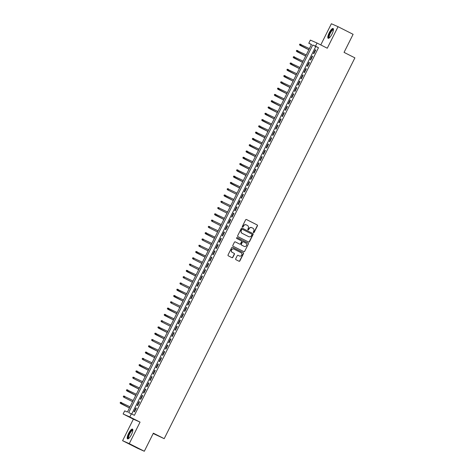 <?xml version="1.0" encoding="UTF-8"?>
<svg xmlns="http://www.w3.org/2000/svg" width="475" height="475" viewBox="0 0 475 475"><rect width="100%" height="100%" fill="white"/><g stroke="black" fill="none" stroke-linecap="round" stroke-linejoin="round"><path stroke-width="0.71" d="M253.519 232.613A0.481 0.463 113.8 0 0 254.155 232.394L257.432 225.839A0.689 0.665 113.8 0 0 257.153 224.924L246.513 219.539A0.689 0.665 113.8 0 0 245.617 219.86L242.333 226.415A0.481 0.463 113.8 0 0 242.553 227.062A0.481 0.463 113.8 0 0 243.158 226.83L243.586 225.981A2.209 2.12 113.8 0 1 246.466 224.966L247.35 225.411A2.209 2.12 113.8 0 1 248.253 228.344L247.831 229.193A0.481 0.463 113.8 0 0 248.045 229.841A0.481 0.463 113.8 0 0 248.657 229.609L249.084 228.76A2.209 2.12 113.8 0 1 251.958 227.745L252.848 228.196A2.209 2.12 113.8 0 1 253.751 231.123L253.323 231.972A0.481 0.463 113.8 0 0 253.519 232.613M253.46 232.572A0.481 0.463 113.8 0 0 253.971 232.311L257.254 225.756A0.689 0.665 113.8 0 0 256.969 224.841L246.406 219.498M242.47 227.014A0.481 0.463 113.8 0 0 242.98 226.753L243.586 225.981M247.962 229.793A0.481 0.463 113.8 0 0 248.478 229.532L249.084 228.76M131.427 434.613A5.48 1.538 -63.2 0 0 132.495 429.103A5.48 1.538 -63.2 0 0 128.612 433.372A5.48 1.538 -63.2 0 0 127.543 438.882A5.48 1.538 -63.2 0 0 131.427 434.613M332.031 34.016A5.48 1.538 -63.2 0 0 333.1 28.5A5.48 1.538 -63.2 0 0 329.217 32.769A5.48 1.538 -63.2 0 0 328.148 38.285A5.48 1.538 -63.2 0 0 332.031 34.016M235.707 258.798A0.689 0.665 113.8 0 0 235.992 259.712L238.973 261.22A0.689 0.665 113.8 0 0 239.875 260.906L243.521 253.626A0.689 0.665 113.8 0 0 243.236 252.712L232.602 247.327A0.689 0.665 113.8 0 0 231.699 247.647L228.053 254.927A0.689 0.665 113.8 0 0 228.338 255.841L231.942 257.664A0.689 0.665 113.8 0 0 232.845 257.343L234.401 254.232A0.689 0.665 113.8 0 0 234.122 253.317L232.334 252.409A1.847 1.769 113.8 0 1 231.557 250.004A1.847 1.769 113.8 0 1 233.985 249.108L240.985 252.652A1.847 1.769 113.8 0 1 241.763 255.063A1.847 1.769 113.8 0 1 239.335 255.954L238.171 255.36A0.689 0.665 113.8 0 0 237.268 255.681L235.707 258.798M131.385 413.79L129.812 416.937L123.132 413.986L124.705 410.845L127.413 412.039L311.499 44.43L308.792 43.237L310.365 40.096L317.045 43.041L315.471 46.182L312.764 44.988L128.678 412.597L134.395 415.316L318.482 47.708L315.471 46.182M317.045 43.041L327.275 48.218L338.058 26.695L353.103 34.313L344.06 52.381L354.896 57.861L164.202 438.668L153.366 433.182L144.317 451.25L129.265 443.638L140.048 422.115L129.812 416.937M248.579 242.036A0.689 0.665 113.8 0 0 249.482 241.722L253.127 234.442A0.689 0.665 113.8 0 0 252.842 233.528L242.208 228.143A0.689 0.665 113.8 0 0 241.306 228.463L237.66 235.743A0.689 0.665 113.8 0 0 237.945 236.657L248.579 242.036M248.324 244.031L244.678 251.311A0.689 0.665 113.8 0 1 243.776 251.631L233.142 246.246A0.689 0.665 113.8 0 1 232.857 245.332L234.418 242.22A0.689 0.665 113.8 0 1 235.321 241.9L239.632 244.085A0.689 0.665 113.8 0 0 240.534 243.764L241.567 241.698A0.689 0.665 113.8 0 0 241.282 240.783L236.793 238.509A0.481 0.463 113.8 0 1 236.592 237.88A0.481 0.463 113.8 0 1 237.227 237.648L248.039 243.117A0.689 0.665 113.8 0 1 248.324 244.031L244.678 251.311M144.317 451.25L137.643 448.305L122.592 440.687L129.265 443.638M338.058 26.695L331.378 23.75L320.773 44.929M313.868 53.728L315.756 49.958L315.305 49.756L313.417 53.527L313.868 53.728M310.721 60.01L312.609 56.24L312.158 56.044L310.27 59.814L310.721 60.01M307.574 66.292L309.463 62.522L309.011 62.326L307.123 66.096L307.574 66.292M304.428 72.58L306.316 68.81L305.864 68.608L303.976 72.378L304.428 72.58M301.281 78.862L303.169 75.092L302.717 74.896L300.829 78.666L301.281 78.862M298.134 85.15L300.022 81.379L299.571 81.177L297.683 84.948L298.134 85.15M294.987 91.432L296.875 87.661L296.424 87.459L294.536 91.23L294.987 91.432M291.84 97.713L293.728 93.943L293.277 93.747L291.389 97.518L291.84 97.713M288.693 104.001L290.581 100.231L290.13 100.029L288.242 103.799L288.693 104.001M285.546 110.283L287.434 106.513L286.983 106.311L285.095 110.081L285.546 110.283M282.399 116.565L284.288 112.795L283.836 112.599L281.948 116.369L282.399 116.565M279.252 122.853L281.141 119.082L280.689 118.881L278.801 122.651L279.252 122.853M276.106 129.135L277.994 125.364L277.543 125.163L275.654 128.933L276.106 129.135M272.959 135.417L274.847 131.646L274.396 131.45L272.507 135.221L272.959 135.417M269.812 141.704L271.7 137.934L271.249 137.732L269.361 141.502L269.812 141.704M266.665 147.986L268.553 144.216L268.102 144.014L266.214 147.784L266.665 147.986M263.518 154.268L265.406 150.498L264.955 150.302L263.067 154.072L263.518 154.268M260.371 160.556L262.259 156.786L261.808 156.584L259.92 160.354L260.371 160.556M257.224 166.838L259.113 163.067L258.661 162.866L256.773 166.636L257.224 166.838M254.078 173.12L255.966 169.349L255.514 169.153L253.626 172.924L254.078 173.12M250.931 179.408L252.819 175.637L252.368 175.435L250.479 179.206L250.931 179.408M247.784 185.689L249.672 181.919L249.221 181.717L247.333 185.487L247.784 185.689M244.637 191.971L246.525 188.201L246.074 188.005L244.186 191.775L244.637 191.971M241.49 198.259L243.378 194.489L242.927 194.287L241.039 198.057L241.49 198.259M238.343 204.541L240.231 200.771L239.78 200.575L237.892 204.345L238.343 204.541M235.196 210.823L237.084 207.053L236.633 206.857L234.745 210.627L235.196 210.823M232.049 217.111L233.938 213.34L233.486 213.138L231.598 216.909L232.049 217.111M228.902 223.393L230.791 219.622L230.339 219.426L228.451 223.197L228.902 223.393M225.756 229.674L227.644 225.904L227.192 225.708L225.304 229.478L225.756 229.674M222.609 235.962L224.497 232.192L224.046 231.99L222.158 235.76L222.609 235.962M219.462 242.244L221.35 238.474L220.899 238.278L219.011 242.048L219.462 242.244M216.315 248.526L218.203 244.756L217.752 244.56L215.864 248.33L216.315 248.526M213.168 254.814L215.056 251.043L214.605 250.842L212.717 254.612L213.168 254.814M210.027 261.096L211.909 257.325L211.464 257.129L209.576 260.9L210.027 261.096M206.88 267.377L208.768 263.607L208.317 263.411L206.429 267.182L206.88 267.377M203.733 273.665L205.622 269.895L205.17 269.693L203.282 273.463L203.733 273.665M200.587 279.947L202.475 276.177L202.023 275.981L200.135 279.751L200.587 279.947M197.44 286.235L199.328 282.465L198.877 282.263L196.988 286.033L197.44 286.235M194.293 292.517L196.181 288.747L195.73 288.545L193.842 292.315L194.293 292.517M191.146 298.799L193.034 295.028L192.583 294.832L190.695 298.603L191.146 298.799M187.999 305.087L189.887 301.316L189.436 301.114L187.548 304.885L187.999 305.087M184.852 311.368L186.74 307.598L186.289 307.396L184.401 311.167L184.852 311.368M181.705 317.65L183.593 313.88L183.142 313.684L181.254 317.454L181.705 317.65M178.558 323.938L180.447 320.168L179.995 319.966L178.107 323.736L178.558 323.938M175.412 330.22L177.3 326.45L176.848 326.248L174.96 330.018L175.412 330.22M172.265 336.502L174.153 332.732L173.702 332.536L171.813 336.306L172.265 336.502M169.118 342.79L171.006 339.019L170.555 338.817L168.667 342.588L169.118 342.79M165.971 349.072L167.859 345.301L167.408 345.099L165.52 348.87L165.971 349.072M162.824 355.353L164.712 351.583L164.261 351.387L162.373 355.157L162.824 355.353M159.677 361.641L161.565 357.871L161.114 357.669L159.226 361.439L159.677 361.641M156.53 367.923L158.418 364.153L157.967 363.951L156.079 367.721L156.53 367.923M153.383 374.205L155.272 370.435L154.82 370.239L152.932 374.009L153.383 374.205M150.237 380.493L152.125 376.723L151.673 376.521L149.785 380.291L150.237 380.493M147.09 386.775L148.978 383.004L148.527 382.803L146.638 386.573L147.09 386.775M143.943 393.057L145.831 389.286L145.38 389.09L143.492 392.861L143.943 393.057M140.796 399.344L142.684 395.574L142.233 395.372L140.345 399.142L140.796 399.344M137.649 405.626L139.537 401.856L139.086 401.66L137.198 405.43L137.649 405.626M318.482 47.708L315.774 46.514L131.759 413.98M135.939 407.942L134.051 411.712L134.502 411.908L136.39 408.138L135.939 407.942L136.378 408.162M153.193 433.527L164.202 438.668M140.048 422.115L133.368 419.164L122.592 440.687M133.368 419.164L123.132 413.986M311.428 44.573L308.792 43.237M315.774 46.514L312.764 44.988M315.305 49.756L315.744 49.982M312.158 56.044L312.598 56.264M309.011 62.326L309.451 62.546M305.864 68.608L306.304 68.833M302.717 74.896L303.157 75.115M299.571 81.177L300.01 81.397M296.424 87.459L296.863 87.685M293.277 93.747L293.716 93.967M290.13 100.029L290.569 100.249M286.983 106.311L287.423 106.537M283.836 112.599L284.276 112.818M280.689 118.881L281.129 119.1M277.543 125.163L277.982 125.388M274.396 131.45L274.835 131.67M271.249 137.732L271.688 137.958M268.102 144.014L268.541 144.24M264.955 150.302L265.394 150.522M261.808 156.584L262.248 156.809M258.661 162.866L259.101 163.091M255.514 169.153L255.954 169.373M252.368 175.435L252.807 175.661M249.221 181.717L249.66 181.943M246.074 188.005L246.513 188.225M242.927 194.287L243.366 194.513M239.78 200.575L240.219 200.794M236.633 206.857L237.072 207.076M233.486 213.138L233.926 213.364M230.339 219.426L230.779 219.646M227.192 225.708L227.632 225.928M224.046 231.99L224.485 232.216M220.899 238.278L221.338 238.498M217.752 244.56L218.191 244.779M214.605 250.842L215.05 251.067M211.464 257.129L211.903 257.349M208.317 263.411L208.757 263.631M205.17 269.693L205.61 269.919M202.023 275.981L202.463 276.201M198.877 282.263L199.316 282.483M195.73 288.545L196.169 288.77M192.583 294.832L193.022 295.052M189.436 301.114L189.875 301.334M186.289 307.396L186.728 307.622M183.142 313.684L183.582 313.904M179.995 319.966L180.435 320.186M176.848 326.248L177.288 326.473M173.702 332.536L174.141 332.755M170.555 338.817L170.994 339.043M167.408 345.099L167.847 345.325M164.261 351.387L164.7 351.607M161.114 357.669L161.553 357.895M157.967 363.951L158.407 364.177M154.82 370.239L155.26 370.458M151.673 376.521L152.113 376.746M148.527 382.803L148.966 383.028M145.38 389.09L145.819 389.31M142.233 395.372L142.672 395.598M139.086 401.66L139.525 401.88M251.774 227.662A2.209 2.12 113.8 0 0 248.9 228.683M246.276 224.883A2.209 2.12 113.8 0 0 243.408 225.904M248.508 242.001A0.689 0.665 113.8 0 0 249.298 241.638L252.943 234.365A0.689 0.665 113.8 0 0 252.664 233.445L242.102 228.101M251.958 234.703A0.481 0.463 113.8 0 0 251.762 234.062L242.422 229.336A0.481 0.463 113.8 0 0 241.793 229.562L241.348 230.452A2.209 2.12 113.8 0 0 242.25 233.385L248.633 236.615A2.209 2.12 113.8 0 0 251.513 235.594L251.958 234.703M242.381 229.318L242.244 229.259A0.481 0.463 113.8 0 0 241.615 229.478L241.793 229.562M248.449 236.532L248.633 236.615A2.209 2.12 113.8 0 1 248.449 236.532L242.066 233.302A2.209 2.12 113.8 0 1 241.163 230.375L241.615 229.478M243.705 251.59A0.689 0.665 113.8 0 0 244.494 251.233M235.214 241.858L239.453 244.002A0.689 0.665 113.8 0 0 239.513 244.031M237.138 237.613L248.039 243.117M244.108 246.347A1.847 1.769 113.8 0 0 246.537 245.456A1.847 1.769 113.8 0 0 245.759 243.046L243.295 241.799A0.689 0.665 113.8 0 0 242.393 242.119L241.359 244.186A0.689 0.665 113.8 0 0 241.644 245.1L243.93 246.27A1.847 1.769 113.8 0 0 244.091 246.341M243.23 241.769L243.111 241.722A0.689 0.665 113.8 0 0 242.214 242.036L242.393 242.119M243.93 246.27L241.46 245.017A0.689 0.665 113.8 0 1 241.181 244.102L242.214 242.036M248.14 243.954A0.689 0.665 113.8 0 0 247.861 243.04M239.317 255.948A1.847 1.769 113.8 0 1 239.157 255.877L238.064 255.318M233.807 249.031A1.847 1.769 113.8 0 0 231.378 249.921A1.847 1.769 113.8 0 0 232.15 252.332L232.334 252.409M231.871 257.628A0.689 0.665 113.8 0 0 232.661 257.266L234.223 254.149A0.689 0.665 113.8 0 0 233.938 253.234L232.15 252.332M238.901 261.185A0.689 0.665 113.8 0 0 239.691 260.822L243.337 253.543A0.689 0.665 113.8 0 0 243.058 252.629L232.495 247.285M299.784 44.098L299.654 44.81L299.784 44.098L300.948 44.353L300.378 45.487L300.058 45.345L308.821 49.78M299.654 44.81L308.827 49.762M299.968 44.181L309.397 48.628M300.058 45.345L299.47 44.727M329.264 37.899A4.744 1.33 116.8 0 1 329.887 33.102A4.744 1.33 116.8 0 1 333.45 29.622M333.426 29.889A4.394 1.229 -63.2 0 0 333.391 29.872A4.394 1.229 -63.2 0 0 330.279 33.292A4.394 1.229 -63.2 0 0 329.424 37.709A4.394 1.229 -63.2 0 0 329.466 37.727M333.319 28.726A5.445 1.526 -63.2 0 0 329.709 33.018A5.445 1.526 -63.2 0 0 328.463 38.327M128.654 438.502A4.744 1.33 116.8 0 1 128.612 435.231A4.744 1.33 116.8 0 1 131.729 430.297A4.744 1.33 116.8 0 1 132.846 430.225M132.822 430.492A4.394 1.229 -63.2 0 0 132.786 430.469A4.394 1.229 -63.2 0 0 131.943 430.736A4.394 1.229 -63.2 0 0 129.218 434.892A4.394 1.229 -63.2 0 0 128.82 438.306A4.394 1.229 -63.2 0 0 128.862 438.324M132.715 429.329A5.445 1.526 -63.2 0 0 131.913 429.709A5.445 1.526 -63.2 0 0 128.701 434.477A5.445 1.526 -63.2 0 0 127.858 438.924M296.637 50.386L296.507 51.092L296.637 50.386L297.801 50.641L297.231 51.769L296.911 51.627L305.674 56.062M296.507 51.092L305.68 56.044M296.822 50.463L306.25 54.916M296.911 51.627L296.323 51.009M293.491 56.667L293.36 57.374L293.491 56.667L294.654 56.923L294.084 58.057L293.764 57.908L302.527 62.344M293.36 57.374L302.533 62.332M293.675 56.745L303.103 61.198M293.764 57.908L293.176 57.297M290.344 62.949L290.213 63.662L290.344 62.949L291.507 63.205L290.938 64.339L290.617 64.196L299.381 68.632M290.213 63.662L299.392 68.614M290.528 63.032L299.957 67.48M290.617 64.196L290.029 63.579M287.197 69.237L287.066 69.944L287.197 69.237L288.361 69.493L287.791 70.621L287.47 70.478L296.234 74.913M287.066 69.944L296.246 74.896M287.381 69.314L296.81 73.767M287.47 70.478L286.882 69.861M284.05 75.519L283.919 76.226L284.05 75.519L285.214 75.774L284.65 76.908L284.323 76.76L293.087 81.195M283.919 76.226L293.099 81.183M284.234 75.596L293.663 80.049M284.323 76.76L283.735 76.148M280.903 81.801L280.772 82.513L280.903 81.801L282.067 82.056L281.503 83.19L281.176 83.048L289.94 87.483M280.772 82.513L289.952 87.465M281.087 81.884L290.516 86.331M281.176 83.048L280.588 82.43M277.756 88.089L277.626 88.795L277.756 88.089L278.92 88.344L278.356 89.472L278.029 89.33L286.793 93.765M277.626 88.795L286.805 93.747M277.94 88.166L287.369 92.619M278.029 89.33L277.442 88.718M274.609 94.371L274.479 95.077L274.609 94.371L275.773 94.626L275.209 95.76L274.882 95.617L283.646 100.053M274.479 95.077L283.658 100.035M274.793 94.448L284.222 98.901M274.882 95.617L274.295 95M271.462 100.653L271.332 101.365L271.462 100.653L272.626 100.914L272.062 102.042L271.736 101.899L280.499 106.335M271.332 101.365L280.511 106.317M271.647 100.736L281.075 105.189M271.736 101.899L271.148 101.282M268.316 106.94L268.185 107.647L268.316 106.94L269.479 107.196L268.915 108.324L268.589 108.181L277.353 112.617M268.185 107.647L277.364 112.599M268.5 107.018L277.928 111.471M268.589 108.181L268.001 107.57M265.169 113.222L265.038 113.929L265.169 113.222L266.332 113.478L265.768 114.612L265.442 114.469L274.206 118.904M265.038 113.929L274.217 118.887M265.353 113.299L274.782 117.752M265.442 114.469L264.854 113.852M262.022 119.504L261.891 120.217L262.022 119.504L263.186 119.765L262.622 120.893L262.295 120.751L271.059 125.186M261.891 120.217L271.071 125.168M262.206 119.587L271.635 124.04M262.295 120.751L261.707 120.133M258.881 125.792L258.744 126.498L258.881 125.792L260.039 126.047L259.475 127.175L259.148 127.033L267.912 131.468M258.744 126.498L267.924 131.45M259.059 125.869L268.488 130.322M259.148 127.033L258.566 126.421M255.734 132.074L255.598 132.78L255.734 132.074L256.892 132.329L256.328 133.463L256.001 133.321L264.765 137.756M255.598 132.78L264.777 137.738M255.912 132.157L265.341 136.604M256.001 133.321L255.419 132.703M252.587 138.356L252.451 139.068L252.587 138.356L253.745 138.617L253.181 139.745L252.854 139.602L261.618 144.038M252.451 139.068L261.63 144.02M252.765 138.439L262.194 142.892M252.854 139.602L252.273 138.985M249.44 144.643L249.304 145.35L249.44 144.643L250.598 144.899L250.034 146.027L249.708 145.884L258.471 150.32M249.304 145.35L258.483 150.302M249.618 144.721L259.047 149.174M249.708 145.884L249.126 145.273M246.293 150.925L246.157 151.632L246.293 150.925L247.451 151.181L246.887 152.315L246.561 152.172L255.324 156.607M246.157 151.632L255.336 156.59M246.472 151.008L255.9 155.456M246.561 152.172L245.979 151.555M243.147 157.207L243.01 157.92L243.147 157.207L244.304 157.468L243.74 158.597L243.414 158.454L252.178 162.889M243.01 157.92L252.189 162.872M243.325 157.29L252.753 161.743M243.414 158.454L242.832 157.837M240 163.495L239.863 164.202L240 163.495L241.158 163.75L240.593 164.878L240.267 164.736L249.031 169.171M239.863 164.202L249.042 169.153M240.178 163.572L249.607 168.025M240.267 164.736L239.685 164.124M236.853 169.777L236.716 170.483L236.853 169.777L238.011 170.032L237.447 171.166L237.12 171.024L245.884 175.459M236.716 170.483L245.896 175.441M237.031 169.86L246.46 174.307M237.12 171.024L236.538 170.406M233.706 176.065L233.569 176.771L233.706 176.065L234.864 176.32L234.3 177.448L233.973 177.306L242.737 181.741M233.569 176.771L242.749 181.723M233.884 176.142L243.313 180.595M233.973 177.306L233.391 176.688M230.559 182.347L230.422 183.053L230.559 182.347L231.717 182.602L231.153 183.73L230.826 183.588L239.59 188.023M230.422 183.053L239.602 188.005M230.737 182.424L240.166 186.877M230.826 183.588L230.244 182.976M227.679 189.875L236.449 194.311L227.679 189.875L227.098 189.258L227.59 188.712L227.098 189.258M227.412 188.628L237.019 193.159M227.59 188.712L228.57 188.884L228.006 190.018L227.276 189.335M224.265 194.916L224.129 195.623L224.265 194.916L225.423 195.172L224.859 196.3L224.533 196.157L233.302 200.592M224.129 195.623L233.308 200.575M224.443 194.993L233.872 199.447M224.533 196.157L223.951 195.54M221.386 202.439L230.155 206.874L221.386 202.439L220.804 201.828L221.297 201.275L220.804 201.828M221.118 201.198L230.725 205.728M221.297 201.275L222.276 201.453L221.712 202.588L220.982 201.905M218.239 208.727L227.008 213.162L218.239 208.727L217.657 208.109L218.15 207.563L217.657 208.109M217.972 207.48L227.578 212.01M218.15 207.563L219.129 207.735L218.565 208.869L217.835 208.187M214.825 213.768L214.688 214.474L214.825 213.768L215.982 214.023L215.418 215.151L215.092 215.009L223.862 219.444M214.688 214.474L223.868 219.426M215.003 213.845L224.432 218.298M215.092 215.009L214.51 214.391M211.945 221.291L220.715 225.726L211.945 221.291L211.363 220.679L211.856 220.127L211.363 220.679M211.678 220.05L221.285 224.58M211.856 220.127L212.836 220.305L212.272 221.439L211.541 220.756M208.798 227.578L217.568 232.014L208.798 227.578L208.216 226.961L208.709 226.415L208.216 226.961M208.531 226.332L218.138 230.862M208.709 226.415L209.689 226.587L209.125 227.721L208.394 227.044M205.384 232.619L205.248 233.326L205.384 232.619L206.542 232.875L205.978 234.003L205.651 233.86L214.421 238.296M205.248 233.326L214.427 238.278M205.562 232.697L214.991 237.15M205.651 233.86L205.069 233.243M202.504 240.142L211.274 244.578L202.504 240.142L201.922 239.531L202.415 238.978L201.922 239.531M202.237 238.901L211.844 243.432M202.415 238.978L203.395 239.157L202.831 240.291L202.101 239.608M199.357 246.43L208.127 250.865L199.357 246.43L198.776 245.812L199.268 245.266L198.776 245.812M199.09 245.183L208.703 249.713M199.268 245.266L200.248 245.438L199.684 246.572L198.954 245.896M195.943 251.471L195.807 252.178L195.943 251.471L197.101 251.726L196.537 252.854L196.211 252.712L204.98 257.147M195.807 252.178L204.986 257.129M196.122 251.548L205.556 256.001M196.211 252.712L195.629 252.094M193.064 258.994L201.833 263.429L193.064 258.994L192.482 258.382L192.975 257.83L192.482 258.382M192.797 257.753L202.409 262.283M192.975 257.83L193.96 258.008L193.39 259.142L192.66 258.459M189.917 265.282L198.687 269.717L189.917 265.282L189.335 264.664L189.828 264.118L189.335 264.664M189.65 264.035L199.263 268.565M189.828 264.118L190.813 264.29L190.243 265.424L189.513 264.747M186.503 270.322L186.366 271.029L186.503 270.322L187.667 270.578L187.097 271.706L186.77 271.563L195.54 275.999M186.366 271.029L195.546 275.981M186.681 270.4L196.116 274.853M186.77 271.563L186.188 270.952M183.623 277.851L192.393 282.281L183.623 277.851L183.041 277.234L183.534 276.682L183.041 277.234M183.356 276.604L192.969 281.135M183.534 276.682L184.52 276.86L183.95 277.994L183.219 277.311M180.476 284.133L189.246 288.568L180.476 284.133L179.894 283.516L180.387 282.969L179.894 283.516M180.209 282.886L189.822 287.423M180.387 282.969L181.373 283.142L180.803 284.276L180.072 283.599M177.062 289.174L176.926 289.881L177.062 289.174L178.226 289.429L177.656 290.558L177.329 290.415L186.099 294.85M176.926 289.881L186.105 294.832M177.24 289.251L186.675 293.704M177.329 290.415L176.748 289.803M173.915 295.456L173.779 296.163L173.915 295.456L175.079 295.711L174.509 296.845L174.188 296.703L182.952 301.138M173.779 296.163L182.958 301.12M174.093 295.533L183.528 299.986M174.188 296.703L173.601 296.085M171.042 302.985L179.805 307.42L171.042 302.985L170.454 302.367L170.947 301.821L170.454 302.367M170.768 301.738L180.381 306.274M170.947 301.821L171.932 301.999L171.362 303.127L170.632 302.45M167.622 308.026L167.491 308.732L167.622 308.026L168.785 308.281L168.215 309.409L167.895 309.267L176.658 313.702M167.491 308.732L176.664 313.684M167.806 308.103L177.234 312.556M167.895 309.267L167.307 308.655M164.475 314.308L164.344 315.014L164.475 314.308L165.638 314.563L165.068 315.697L164.748 315.554L173.512 319.99M164.344 315.014L173.518 319.972M164.659 314.385L174.088 318.838M164.748 315.554L164.16 314.937M161.601 321.836L170.365 326.272L161.601 321.836L161.013 321.219L161.512 320.673L161.013 321.219M161.328 320.589L170.941 325.126M161.512 320.673L162.492 320.851L161.922 321.979L161.197 321.302M158.181 326.877L158.05 327.584L158.181 326.877L159.345 327.133L158.775 328.261L158.454 328.118L167.218 332.553M158.05 327.584L167.224 332.536M158.365 326.954L167.794 331.407M158.454 328.118L157.866 327.507M155.034 333.159L154.903 333.866L155.034 333.159L156.198 333.414L155.628 334.548L155.307 334.406L164.071 338.841M154.903 333.866L164.077 338.823M155.218 333.242L164.647 337.689M155.307 334.406L154.719 333.788M152.16 340.688L160.924 345.123L152.16 340.688L151.572 340.07L152.071 339.524L151.572 340.07M151.887 339.441L161.5 343.977M152.071 339.524L153.051 339.702L152.481 340.83L151.757 340.153M148.74 345.729L148.61 346.435L148.74 345.729L149.904 345.984L149.334 347.112L149.013 346.97L157.777 351.405M148.61 346.435L157.783 351.387M148.924 345.806L158.353 350.259M149.013 346.97L148.426 346.358M145.593 352.011L145.463 352.717L145.593 352.011L146.757 352.266L146.187 353.4L145.867 353.258L154.63 357.693M145.463 352.717L154.636 357.675M145.778 352.094L155.206 356.541M145.867 353.258L145.279 352.64M142.72 359.539L151.483 363.975L142.72 359.539L142.132 358.922L142.631 358.376L142.132 358.922M142.447 358.293L152.059 362.829M142.631 358.376L143.61 358.554L143.04 359.682L142.316 359.005M139.3 364.58L139.169 365.287L139.3 364.58L140.463 364.836L139.893 365.964L139.573 365.821L148.337 370.257M139.169 365.287L148.348 370.239M139.484 364.657L148.912 369.111M139.573 365.821L138.985 365.21M136.153 370.862L136.022 371.569L136.153 370.862L137.317 371.117L136.747 372.252L136.426 372.109L145.19 376.544M136.022 371.569L145.202 376.527M136.337 370.945L145.766 375.392M136.426 372.109L135.838 371.492M133.279 378.391L142.043 382.826L133.279 378.391L132.691 377.773L133.19 377.227L132.691 377.773M133.006 377.15L142.619 381.68M133.19 377.227L134.17 377.405L133.6 378.533L132.875 377.857M129.859 383.432L129.728 384.138L129.859 383.432L131.023 383.687L130.459 384.815L130.132 384.673L138.896 389.108M129.728 384.138L138.908 389.096M130.043 383.509L139.472 387.962M130.132 384.673L129.544 384.061M126.712 389.714L126.582 390.42L126.712 389.714L127.876 389.969L127.312 391.103L126.985 390.961L135.749 395.396M126.582 390.42L135.761 395.378M126.896 389.797L136.325 394.244M126.985 390.961L126.397 390.343M123.838 397.242L132.602 401.678L123.838 397.242L123.251 396.625L123.749 396.079L123.251 396.625M123.565 396.002L133.178 400.532M123.749 396.079L124.729 396.257L124.165 397.385L123.435 396.708M120.418 402.283L120.288 402.99L120.418 402.283L121.582 402.539L121.018 403.673L120.692 403.524L129.455 407.96M120.288 402.99L129.467 407.948M120.603 402.361L130.031 406.814M120.692 403.524L120.104 402.913"/></g></svg>
